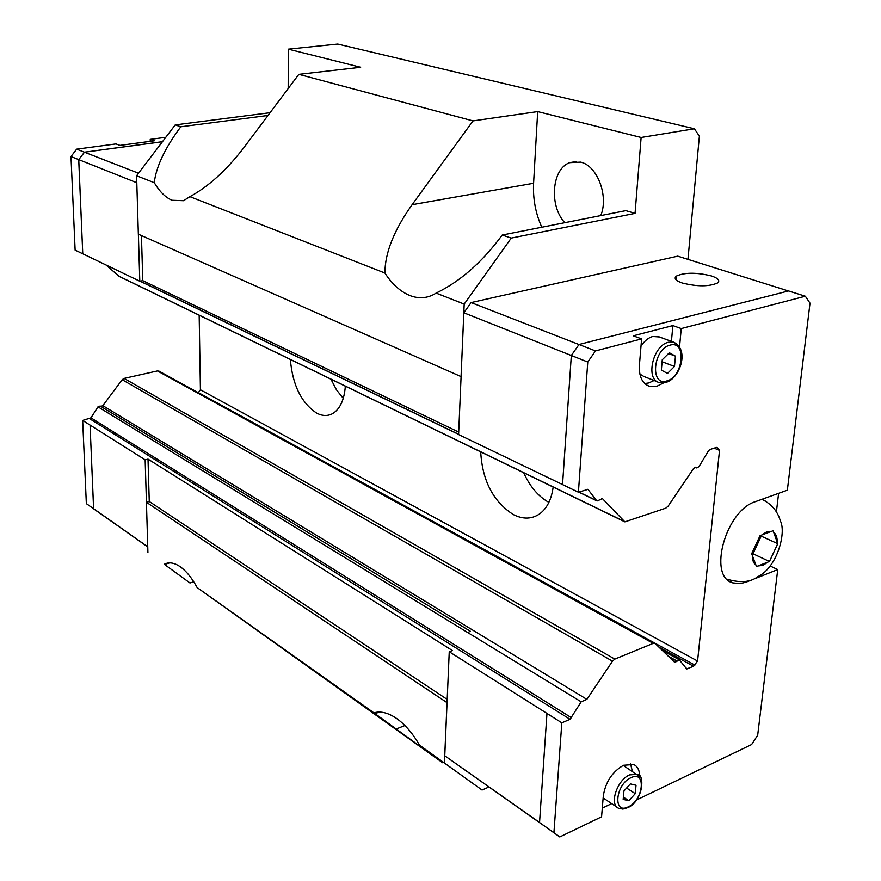 <?xml version="1.0" encoding="UTF-8"?>
<svg xmlns="http://www.w3.org/2000/svg" width="881" height="881" viewBox="0 0 881 881"><rect width="100%" height="100%" fill="white"/><g stroke="black" fill="none" stroke-linecap="round" stroke-linejoin="round"><path stroke-width="1.32" d="M600.765 215.592C608.859 196.133 597.417 165.815 580.711 162.126L569.754 162.644C551.726 168.712 548.94 205.923 564.82 222.695M511.255 238.079L502.225 235.04L625.84 210.647L635.058 213.378L511.255 238.079L464.188 304.088L461.06 376.605L463.846 312.777L571.328 355.517M502.225 235.04C482.314 262.086 460.278 281.435 436.128 293.098L434.014 294.364C426.294 298.439 418.178 298.802 409.665 295.443C400.337 291.556 392.078 284.089 384.898 273.033L189.922 196.661L183.534 200.703L172.07 200.273C165.562 197.542 159.626 191.684 154.263 182.686L136.588 175.76L138.35 234.203L461.06 376.605M193.754 581.79L189.977 582.969L164.273 564.28C168.91 561.825 174.251 562.651 180.275 566.769C186.332 571.086 191.948 578.024 197.135 587.572L442.658 762.759L443.55 762.384M197.135 587.572L373.907 712.839C380.702 710.879 388.29 712.773 396.681 718.533C405.095 724.512 412.726 733.399 419.565 745.194L482.05 790.037L488.911 786.997M288.186 88.529L288.318 49.16L360.659 67.264L298.835 74.334L243.641 147.942C226.538 170.198 208.632 186.442 189.922 196.661M345.352 386.175C344.218 400.194 339.868 409.39 332.335 413.762C327.545 416.206 322.402 416.03 316.885 413.244C301.412 403.08 292.569 385.151 290.367 359.481M553.158 487.05C551.506 499.296 547.112 508.161 539.954 513.656C532.058 519.184 523.237 519.515 513.48 514.647C493.294 501.741 482.37 480.817 480.696 451.876M682.147 282.966C675.749 280.687 673.767 278.429 676.201 276.16C684.592 272.339 696.364 272.273 711.518 275.962C718.158 278.231 720.218 280.543 717.718 282.889C709.15 286.71 697.289 286.732 682.147 282.966M771.536 531.342L773.133 530.725L777.747 543.676L769.465 561.472L756.482 566.571L751.68 553.697L760.061 535.648L771.536 531.342L766.8 531.783L761.713 535.042M654.098 380.493L648.746 382.96L644.727 383.543M663.558 382.916L656.984 386.219L649.627 386.363C642.282 383.698 638.879 376.616 639.419 365.097L641.61 338.899L633.274 335.804L672.864 325.585L681.244 328.569L679.548 346.883M463.846 312.777L471.115 302.568L578.982 344.526L571.328 355.495L562.541 484.583L578.41 492.215L587.957 489.384L596.547 500.54L597.12 500.97L602.461 498.635L624.871 521.86L665.783 508.15L668.106 506.179L693.622 468.428L695.748 467.238L696.783 467.965L699.018 466.589L708.445 450.852L709.932 449.508L716.187 447.482L717.387 447.79L719.524 450.367L697.576 661.025L693.578 666.278L686.684 668.921L679.339 659.825L674.813 662.446L655.266 643.604L653.228 643.361L614.828 659.098L612.493 661.157L586.867 699.36L581.185 701.816L570.062 719.292L561.825 722.827L546.969 713.456L539.546 822.546L559.776 836.95L601.569 816.819L603.331 795.774C605.588 781.91 612.328 771.745 623.539 765.27L633.725 764.499C637.58 766.371 639.562 770.28 639.683 776.216M630.51 763.75L632.327 771.183M617.096 807.238L603.155 797.955M657.788 381.947L643.857 376.473L639.881 374.084M640.994 346.222C644.396 341.002 648.317 337.742 652.755 336.476L659.384 336.96M578.41 492.215L587.77 362.036L595.501 350.924L578.993 344.504L788.539 290.939L805.344 296.225L810.013 303.152L787.361 490.188L755.524 501.608C725.647 510.341 707.476 576.67 732.816 582.881L740.249 583.64L746.35 582.055L745.194 581.493M662.27 359.745L669.351 352.763L675.441 356.144L674.494 366.452L667.479 373.423L661.356 370.108L662.27 359.745M662.391 359.635L662.204 361.783L674.494 366.452M668.536 353.567L675.441 356.144M671.432 341.365L672.864 325.585M623.924 791.006L630.378 783.914L636.027 785.257L635.256 793.649L628.858 800.708L623.175 799.419L623.924 791.006M626.611 788.055L635.256 793.649M623.385 797.14L628.858 800.708M623.197 765.435L624.915 766.492M611.656 803.637L602.296 808.108M681.244 328.569L805.344 296.225M595.501 350.924L641.61 338.899M637.767 798.131L637.646 799.441L637.128 799.111M770.093 565.965L777.747 569.567L757.682 735.195L751.592 744.555L637.646 799.441M769.465 561.472L753.002 553.764L761.195 536.122L760.909 535.34M751.878 554.193L753.002 553.764M777.747 543.676L761.195 536.122M765.391 501.069L762.12 499.45M777.747 569.567L755.733 578.332M750.964 580.227L746.35 582.055M778.617 493.316L776.403 511.872M728.818 579.885L727.629 579.731M559.776 836.95L553.929 832.666L561.825 722.827M539.546 822.546L553.929 832.666M571.328 355.495L587.77 362.036M562.552 484.55L458.594 434.553L461.093 376.594M542.674 824.836L444.762 755.777L449.244 651.753L452.416 650.552L148.019 459.1L145.156 459.838L146.433 502.28L149.263 501.498L148.019 459.1M547.002 713.445L449.244 651.753M444.762 755.777L539.557 822.48M471.115 302.568L677.742 256.151L788.429 290.972M145.156 459.838L90.06 425.06L93.617 508.689L99.377 512.852M90.06 425.06L93.595 508.722L99.322 512.874L86.349 503.624L82.66 420.424L90.952 417.836L97.978 406.835L100.17 405.998L470.278 631.225L467.756 632.569L581.185 701.816M162.445 141.72L84.466 152.204L78.75 159.648L82.759 253.783L139.793 281.215L142.777 280.654L141.445 235.579M162.467 141.676L84.433 152.182L78.717 159.626L82.759 253.783M150.266 141.334L150.222 139.374L154.23 140.806L119.937 145.387L115.984 143.922L76.658 149.153L70.987 156.543L75.127 250.127L82.726 253.794M100.852 406.405L102.846 405.667L122.173 379.7L124.078 378.412L157.468 370.934L159.208 371.231M198.28 392.684L200.428 389.776L199.172 315.222M505.066 463.703L119.265 276.436L105.918 264.917M165.793 137.304L150.222 139.374M84.433 152.182L76.658 149.153M136.797 182.73L70.987 156.543M90.027 425.071L82.66 420.424M93.595 508.722L86.349 503.624M138.372 234.225L139.793 281.215M147.744 546.771L93.617 508.689M147.744 546.892L99.355 512.841M138.515 173.227L84.466 152.204M548.885 502.39C538.313 496.488 529.922 486.609 523.721 472.756M343.26 398.355L336.476 389.843L330.937 379.182M200.428 389.776L697.576 661.025M714.172 448.132L719.524 450.367M142.777 280.654L458.704 432.075M136.588 175.76L175.22 124.893L270.071 112.702M687.962 259.366L699.382 136.17L694.404 128.769L337.731 44.05L288.318 49.16M447.052 702.653L146.433 502.28L147.92 552.695M447.196 699.415L149.263 501.498M419.565 745.194L482.05 790.037M447.019 702.675L444.431 762.814M464.188 304.088L436.128 293.098M694.404 128.769L641.126 137.48L635.058 213.378M384.898 273.033C384.964 252.891 394.027 230.106 412.11 204.689L472.998 120.895L537.685 111.59L641.126 137.48M541.793 227.232C535.571 213.356 532.84 198.699 533.589 183.259L537.685 111.59M298.835 74.334L472.998 120.895M267.989 115.466L180.792 126.776L175.22 124.893M154.263 182.686C156.19 166.564 165.033 147.92 180.792 126.776M442.658 762.759L373.907 712.839M189.977 582.969L164.273 564.28M761.845 499.34C771.393 503.866 777.571 511.079 780.39 520.968C786.568 532.851 776.91 567.76 757.792 576.67C750.755 582.176 740.668 583.068 727.53 579.346L727.045 579.169M773.727 532.355C776.15 534.249 777.306 537.498 777.185 542.079M776.734 545.901L770.523 559.27M767.88 562.111L762.858 565.404L758.123 565.943M629.552 774.906C617.008 780.059 608.98 804.793 618.66 808.273L622.867 809.099L628.032 807.569C643.427 800.565 645.046 773.837 637.238 774.289L629.552 774.906M630.939 777.725C615.323 784.409 612.691 815.123 628.307 806.831C643.626 800.124 646.511 769.818 630.939 777.725M668.47 342.246C652.788 345.396 645.156 379.832 659.395 382.574L666.135 382.321C679.427 378.775 690.164 349.856 673.58 342.158L668.47 342.246M670.034 345.143C653.041 348.887 649.793 386.737 666.796 380.933C683.458 377.079 686.993 339.89 670.034 345.143M677.72 344.625L673.58 342.158L657.854 336.399M640.179 776.943L623.374 765.512M752.748 551.462L759.037 537.906M755.909 564.985C753.431 563.157 752.231 559.931 752.308 555.316M587.495 489.318L588.552 489.825M578.883 492.05L596.547 500.54M601.701 498.272L602.461 498.635M118.561 276.006L624.133 521.376M695.384 467.194L696.232 467.558M695.285 467.205L696.298 467.646M716.495 447.416L717.387 447.79M198.357 392.596L694.878 665.1M659.098 647.326L693.578 666.278M685.682 667.809L687.576 668.855M668.216 656.147L677.126 661.069M668.657 656.576L677.037 661.202M157.468 370.934L653.228 643.361M122.173 379.7L612.493 661.157M124.078 378.412L614.828 659.098M102.846 405.667L586.867 699.36M470.3 631.225L100.17 405.998M571.615 717.828L458.77 647.392L457.272 648.724L570.062 719.292M457.272 648.724L89.708 418.761M458.77 647.392L90.952 417.836M467.756 632.569L97.978 406.835M458.616 434.234L140.178 281.138M533.589 183.259L412.11 204.689M404.897 725.526L396.065 729.072M576.592 161.476L569.754 162.644M676.201 276.16L675.892 279.618M647.458 385.493L649.627 386.363M729.743 581.372L732.816 582.881M578.707 492.116L596.878 500.849M505.452 463.891L624.475 521.662M695.098 467.238L696.585 467.877M662.347 650.464L679.339 659.825M158.866 371.055L654.759 643.273M458.605 434.366L140.013 281.171M374.987 713.709L379.171 712.079M164.472 564.446L169.637 562.893"/></g></svg>
